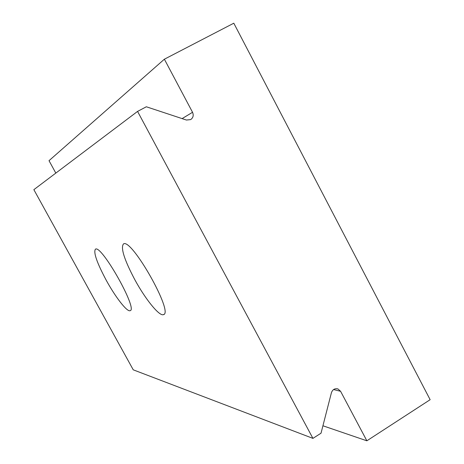 <?xml version="1.0" encoding="UTF-8"?>
<svg xmlns="http://www.w3.org/2000/svg" width="464" height="464" viewBox="0 0 464 464"><rect width="100%" height="100%" fill="white"/><g stroke="black" fill="none" stroke-linecap="round" stroke-linejoin="round"><path stroke-width="0.7" d="M164.372 59.206L233.804 23.2L430.14 399.695L366.862 440.8L340.593 391.303L337.995 388.965C334.834 388.188 332.642 389.441 331.418 392.718L321.024 433.196L312.927 438.376L137.564 111.406L146.334 106.772L186.429 120.037L190.687 119.596C193.198 117.746 193.819 115.31 192.543 112.294L164.372 59.206L49.016 160.683L55.819 173.095M322.927 425.778L366.862 440.8M137.564 111.406L33.86 189.666L133.249 369.825L312.927 438.376M106.186 280.163C115.385 297.064 127.101 312.191 130.1 310.683C138.342 309.906 101.245 244.093 95.422 249.197C93.305 252.37 96.895 262.688 106.186 280.163M134.757 279.583C145.278 299.06 159.338 316.518 163.415 314.638C174.261 313.461 131.353 237.51 123.465 243.96C120.495 247.799 124.259 259.672 134.757 279.583M333.564 389.557L340.593 391.303M182.108 118.604L192.543 112.294M336.881 388.693L337.995 388.965M163.873 314.366L163.415 314.638"/></g></svg>
